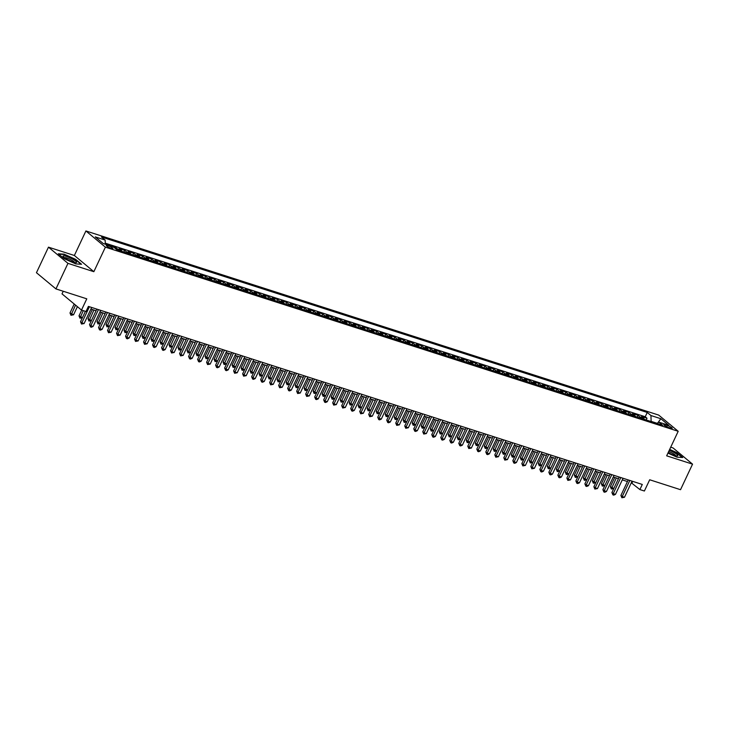 <?xml version="1.0" encoding="UTF-8"?>
<svg xmlns="http://www.w3.org/2000/svg" width="729" height="729" viewBox="0 0 729 729"><rect width="100%" height="100%" fill="white"/><g stroke="black" fill="none" stroke-linecap="round" stroke-linejoin="round"><path stroke-width="1.09" d="M111.282 248.379A3.672 0.674 25.2 0 0 112.922 248.543A3.672 0.674 25.2 0 0 111.382 247.158A3.672 0.674 25.2 0 0 107.91 245.582A3.672 0.674 25.2 0 0 106.27 245.418A3.672 0.674 25.2 0 0 107.81 246.803A3.672 0.674 25.2 0 0 111.282 248.379M63.232 291.254L62.011 293.869L81.493 310.062L86.004 311.511L88.4 306.408L642.295 484.457L639.889 489.569L644.39 491.018L649.685 479.773L680.531 489.697L692.55 464.145L673.058 447.943L670.716 447.196M48.469 247.158L36.45 272.71L55.942 288.912L67.961 263.36L93.85 271.689L105.395 247.158L85.904 230.956L74.367 255.487L48.469 247.158L67.961 263.36M105.395 247.158L678.198 431.295L658.706 415.093L85.904 230.956M644.272 419.339A4.593 2.606 -72.2 0 0 643.516 418.082L641.593 416.478L646.997 418.218L646.176 419.959M640.663 418.182A4.593 2.606 -72.2 0 0 639.916 416.924L637.993 415.32L637.173 417.061M637.993 415.32L632.59 413.589L634.512 415.184A4.593 2.606 -72.2 0 1 635.26 416.45M626.257 413.553A4.593 2.606 -72.2 0 0 625.5 412.286L623.577 410.691L628.981 412.432L628.17 414.163M617.253 410.655A4.593 2.606 -72.2 0 0 616.497 409.397L614.574 407.793L619.978 409.534L619.158 411.274M608.241 407.766A4.593 2.606 -72.2 0 0 607.494 406.5L605.571 404.905L610.975 406.636L610.155 408.377M599.238 404.868A4.593 2.606 -72.2 0 0 598.482 403.602L596.559 402.007L601.963 403.748L601.152 405.479M590.235 401.971A4.593 2.606 -72.2 0 0 589.479 400.713L587.556 399.109L592.959 400.85L592.139 402.59M581.223 399.073A4.593 2.606 -72.2 0 0 580.475 397.815L578.553 396.212L583.956 397.952L583.136 399.692M572.219 396.184A4.593 2.606 -72.2 0 0 571.463 394.918L569.54 393.323L574.944 395.054L574.133 396.795M563.216 393.286A4.593 2.606 -72.2 0 0 562.46 392.02L560.537 390.425L565.941 392.166L565.121 393.897M554.204 390.389A4.593 2.606 -72.2 0 0 553.457 389.131L551.534 387.527L556.938 389.268L556.118 391.008M545.201 387.5A4.593 2.606 -72.2 0 0 544.445 386.233L542.522 384.639L547.926 386.37L547.115 388.11M536.198 384.602A4.593 2.606 -72.2 0 0 535.441 383.336L533.519 381.741L538.922 383.472L538.102 385.213M527.185 381.704A4.593 2.606 -72.2 0 0 526.438 380.447L524.515 378.843L529.919 380.584L529.099 382.315M518.182 378.807A4.593 2.606 -72.2 0 0 517.426 377.549L515.503 375.945L520.907 377.686L520.096 379.426M509.179 375.918A4.593 2.606 -72.2 0 0 508.423 374.651L506.5 373.057L511.904 374.788L511.084 376.529M500.167 373.02A4.593 2.606 -72.2 0 0 499.42 371.754L497.497 370.159L502.901 371.899L502.081 373.631M491.164 370.122A4.593 2.606 -72.2 0 0 490.407 368.865L488.485 367.261L493.888 369.002L493.068 370.742M482.161 367.225A4.593 2.606 -72.2 0 0 481.404 365.967L479.482 364.372L484.885 366.104L484.065 367.844M473.148 364.336A4.593 2.606 -72.2 0 0 472.401 363.069L470.478 361.475L475.882 363.206L475.062 364.947M464.145 361.438A4.593 2.606 -72.2 0 0 463.389 360.172L461.466 358.577L466.87 360.317L466.05 362.049M455.133 358.54A4.593 2.606 -72.2 0 0 454.386 357.283L452.463 355.679L457.867 357.42L457.047 359.16M446.13 355.652A4.593 2.606 -72.2 0 0 445.373 354.385L443.451 352.79L448.854 354.522L448.043 356.262M437.127 352.754A4.593 2.606 -72.2 0 0 436.37 351.487L434.448 349.893L439.851 351.633L439.031 353.365M428.114 349.856A4.593 2.606 -72.2 0 0 427.367 348.599L425.444 346.995L430.848 348.735L430.028 350.476M419.111 346.958A4.593 2.606 -72.2 0 0 418.355 345.701L416.432 344.097L421.836 345.838L421.025 347.578M410.108 344.07A4.593 2.606 -72.2 0 0 409.352 342.803L407.429 341.208L412.833 342.94L412.013 344.68M401.096 341.172A4.593 2.606 -72.2 0 0 400.349 339.905L398.426 338.311L403.83 340.051L403.009 341.783M392.093 338.274A4.593 2.606 -72.2 0 0 391.336 337.017L389.414 335.413L394.817 337.153L394.006 338.894M383.089 335.386A4.593 2.606 -72.2 0 0 382.333 334.119L380.41 332.524L385.814 334.256L384.994 335.996M374.077 332.488A4.593 2.606 -72.2 0 0 373.33 331.221L371.407 329.626L376.811 331.367L375.991 333.098M365.074 329.59A4.593 2.606 -72.2 0 0 364.318 328.332L362.395 326.729L367.799 328.469L366.988 330.21M356.071 326.692A4.593 2.606 -72.2 0 0 355.315 325.435L353.392 323.831L358.796 325.571L357.975 327.312M347.059 323.804A4.593 2.606 -72.2 0 0 346.311 322.537L344.389 320.942L349.792 322.674L348.972 324.414M338.056 320.906A4.593 2.606 -72.2 0 0 337.299 319.639L335.376 318.044L340.78 319.785L339.969 321.516M329.052 318.008A4.593 2.606 -72.2 0 0 328.296 316.751L326.373 315.147L331.777 316.887L330.957 318.628M320.04 315.119A4.593 2.606 -72.2 0 0 319.293 313.853L317.37 312.258L322.774 313.989L321.954 315.73M311.037 312.222A4.593 2.606 -72.2 0 0 310.281 310.955L308.358 309.36L313.762 311.092L312.951 312.832M302.034 309.324A4.593 2.606 -72.2 0 0 301.277 308.066L299.355 306.462L304.758 308.203L303.938 309.934M293.022 306.426A4.593 2.606 -72.2 0 0 292.274 305.169L290.352 303.565L295.755 305.305L294.935 307.046M284.018 303.537A4.593 2.606 -72.2 0 0 283.262 302.271L281.339 300.676L286.743 302.407L285.923 304.148M275.006 300.64A4.593 2.606 -72.2 0 0 274.259 299.373L272.336 297.778L277.74 299.519L276.92 301.25M266.003 297.742A4.593 2.606 -72.2 0 0 265.247 296.484L263.324 294.881L268.728 296.621L267.917 298.361M257 294.844A4.593 2.606 -72.2 0 0 256.243 293.587L254.321 291.992L259.724 293.723L258.904 295.464M247.988 291.955A4.593 2.606 -72.2 0 0 247.24 290.689L245.318 289.094L250.721 290.825L249.901 292.566M238.984 289.058A4.593 2.606 -72.2 0 0 238.228 287.791L236.305 286.196L241.709 287.937L240.898 289.668M229.981 286.16A4.593 2.606 -72.2 0 0 229.225 284.902L227.302 283.299L232.706 285.039L231.886 286.779M220.969 283.271A4.593 2.606 -72.2 0 0 220.222 282.005L218.299 280.41L223.703 282.141L222.883 283.882M211.966 280.373A4.593 2.606 -72.2 0 0 211.21 279.107L209.287 277.512L214.69 279.253L213.879 280.984M202.963 277.476A4.593 2.606 -72.2 0 0 202.206 276.218L200.284 274.614L205.687 276.355L204.867 278.095M193.95 274.578A4.593 2.606 -72.2 0 0 193.203 273.32L191.28 271.717L196.684 273.457L195.864 275.197M184.947 271.689A4.593 2.606 -72.2 0 0 184.191 270.423L182.268 268.828L187.672 270.559L186.861 272.3M175.944 268.791A4.593 2.606 -72.2 0 0 175.188 267.525L173.265 265.93L178.669 267.671L177.849 269.402M166.932 265.894A4.593 2.606 -72.2 0 0 166.185 264.636L164.262 263.032L169.666 264.773L168.846 266.513M157.929 263.005A4.593 2.606 -72.2 0 0 157.172 261.738L155.25 260.144L160.653 261.875L159.842 263.616M148.926 260.107A4.593 2.606 -72.2 0 0 148.169 258.841L146.247 257.246L151.65 258.986L150.83 260.718M139.913 257.209A4.593 2.606 -72.2 0 0 139.166 255.952L137.243 254.348L142.647 256.089L141.827 257.829M130.91 254.312A4.593 2.606 -72.2 0 0 130.154 253.054L128.231 251.45L133.635 253.191L132.824 254.931M121.907 251.423A4.593 2.606 -72.2 0 0 121.151 250.156L119.228 248.562L124.632 250.293L123.812 252.034M110.462 245.864L115.629 247.404L115.155 248.389M667.345 425.444L665.367 424.807A3.563 0.656 25.2 0 0 663.773 424.652A3.563 0.656 25.2 0 0 665.267 425.991A3.563 0.656 25.2 0 0 668.63 427.522L670.616 428.16A3.563 0.656 25.2 0 0 672.202 428.324A3.563 0.656 25.2 0 0 670.707 426.975A3.563 0.656 25.2 0 0 667.345 425.444L666.725 426.757M657.066 423.276L651.125 421.362L650.942 415.53L647.252 412.459L101.468 237.007L105.158 240.078L95.253 236.889L103.254 243.55L113.159 246.73L116.85 249.792L662.634 425.244L658.943 422.182L656.856 423.394M650.942 415.53L660.848 418.71L668.857 425.362L658.943 422.182M646.997 418.218L645.238 416.751L105.249 243.167M106.853 244.707L105.286 244.078M115.629 247.404L117.551 248.999A4.593 2.606 107.8 0 1 118.298 250.266M124.632 250.293L126.554 251.897A4.593 2.606 107.8 0 1 127.311 253.154M133.635 253.191L135.558 254.786A4.593 2.606 107.8 0 1 136.314 256.052M142.647 256.089L144.57 257.683A4.593 2.606 107.8 0 1 145.317 258.95M151.65 258.986L153.573 260.581A4.593 2.606 107.8 0 1 154.329 261.839M160.653 261.875L162.576 263.479A4.593 2.606 107.8 0 1 163.332 264.736M169.666 264.773L171.588 266.367A4.593 2.606 107.8 0 1 172.336 267.634M178.669 267.671L180.592 269.265A4.593 2.606 107.8 0 1 181.348 270.532M187.672 270.559L189.595 272.163A4.593 2.606 107.8 0 1 190.351 273.421M196.684 273.457L198.607 275.061A4.593 2.606 107.8 0 1 199.354 276.318M205.687 276.355L207.61 277.949A4.593 2.606 107.8 0 1 208.366 279.216M214.69 279.253L216.613 280.847A4.593 2.606 107.8 0 1 217.37 282.114M223.703 282.141L225.625 283.745A4.593 2.606 107.8 0 1 226.373 285.003M232.706 285.039L234.629 286.634A4.593 2.606 107.8 0 1 235.385 287.9M241.709 287.937L243.632 289.531A4.593 2.606 107.8 0 1 244.388 290.798M250.721 290.825L252.644 292.429A4.593 2.606 107.8 0 1 253.391 293.687M259.724 293.723L261.647 295.327A4.593 2.606 107.8 0 1 262.404 296.585M268.728 296.621L270.65 298.216A4.593 2.606 107.8 0 1 271.407 299.482M277.74 299.519L279.663 301.113A4.593 2.606 107.8 0 1 280.41 302.38M286.743 302.407L288.666 304.011A4.593 2.606 107.8 0 1 289.422 305.269M295.755 305.305L297.678 306.9A4.593 2.606 107.8 0 1 298.425 308.167M304.758 308.203L306.681 309.798A4.593 2.606 107.8 0 1 307.438 311.064M313.762 311.092L315.684 312.695A4.593 2.606 107.8 0 1 316.441 313.953M322.774 313.989L324.697 315.593A4.593 2.606 107.8 0 1 325.444 316.851M331.777 316.887L333.7 318.482A4.593 2.606 107.8 0 1 334.456 319.749M340.78 319.785L342.703 321.38A4.593 2.606 107.8 0 1 343.459 322.646M349.792 322.674L351.715 324.277A4.593 2.606 107.8 0 1 352.462 325.535M358.796 325.571L360.718 327.166A4.593 2.606 107.8 0 1 361.475 328.433M367.799 328.469L369.721 330.064A4.593 2.606 107.8 0 1 370.478 331.331M376.811 331.367L378.734 332.962A4.593 2.606 107.8 0 1 379.481 334.219M385.814 334.256L387.737 335.859A4.593 2.606 107.8 0 1 388.493 337.117M394.817 337.153L396.74 338.748A4.593 2.606 107.8 0 1 397.496 340.015M403.83 340.051L405.752 341.646A4.593 2.606 107.8 0 1 406.5 342.912M412.833 342.94L414.755 344.544A4.593 2.606 107.8 0 1 415.512 345.801M421.836 345.838L423.759 347.441A4.593 2.606 107.8 0 1 424.515 348.699M430.848 348.735L432.771 350.33A4.593 2.606 107.8 0 1 433.518 351.597M439.851 351.633L441.774 353.228A4.593 2.606 107.8 0 1 442.53 354.494M448.854 354.522L450.777 356.126A4.593 2.606 107.8 0 1 451.533 357.383M457.867 357.42L459.789 359.014A4.593 2.606 107.8 0 1 460.537 360.281M466.87 360.317L468.793 361.912A4.593 2.606 107.8 0 1 469.549 363.179M475.882 363.206L477.805 364.81A4.593 2.606 107.8 0 1 478.552 366.067M484.885 366.104L486.808 367.708A4.593 2.606 107.8 0 1 487.564 368.965M493.888 369.002L495.811 370.596A4.593 2.606 107.8 0 1 496.567 371.863M502.901 371.899L504.823 373.494A4.593 2.606 107.8 0 1 505.571 374.761M511.904 374.788L513.827 376.392A4.593 2.606 107.8 0 1 514.583 377.649M520.907 377.686L522.83 379.28A4.593 2.606 107.8 0 1 523.586 380.547M529.919 380.584L531.842 382.178A4.593 2.606 107.8 0 1 532.589 383.445M538.922 383.472L540.845 385.076A4.593 2.606 107.8 0 1 541.601 386.334M547.926 386.37L549.848 387.974A4.593 2.606 107.8 0 1 550.605 389.231M556.938 389.268L558.861 390.862A4.593 2.606 107.8 0 1 559.608 392.129M565.941 392.166L567.864 393.76A4.593 2.606 107.8 0 1 568.62 395.027M574.944 395.054L576.867 396.658A4.593 2.606 107.8 0 1 577.623 397.916M583.956 397.952L585.879 399.547A4.593 2.606 107.8 0 1 586.626 400.813M592.959 400.85L594.882 402.444A4.593 2.606 107.8 0 1 595.639 403.711M601.963 403.748L603.885 405.342A4.593 2.606 107.8 0 1 604.642 406.6M610.975 406.636L612.898 408.24A4.593 2.606 107.8 0 1 613.645 409.498M619.978 409.534L621.901 411.129A4.593 2.606 107.8 0 1 622.657 412.395M628.981 412.432L630.904 414.026A4.593 2.606 107.8 0 1 631.66 415.293M81.493 310.062L86.787 298.826L55.942 288.912M678.198 431.295L666.652 455.825L692.55 464.145M631.296 482.78L639.889 489.569M90.915 309.069L96.073 310.727M99.919 311.957L105.085 313.616M108.922 314.855L114.088 316.514M117.934 317.753L123.092 319.411M126.937 320.642L132.104 322.309M135.94 323.539L141.107 325.198M144.953 326.437L150.11 328.096M153.956 329.335L159.122 330.993M162.959 332.224L168.126 333.891M171.971 335.121L177.129 336.78M180.974 338.019L186.141 339.678M189.977 340.917L195.144 342.575M198.99 343.806L204.147 345.464M207.993 346.703L213.16 348.362M216.996 349.601L222.163 351.26M226.008 352.49L231.166 354.157M235.011 355.387L240.178 357.046M244.024 358.285L249.181 359.944M253.027 361.183L258.194 362.842M262.03 364.072L267.197 365.73M271.042 366.969L276.2 368.628M280.045 369.867L285.212 371.526M289.048 372.756L294.215 374.424M298.061 375.654L303.218 377.312M307.064 378.551L312.231 380.21M316.067 381.449L321.234 383.108M325.079 384.338L330.237 385.996M334.082 387.236L339.249 388.894M343.086 390.133L348.252 391.792M352.098 393.022L357.256 394.69M361.101 395.92L366.268 397.578M370.104 398.818L375.271 400.476M379.116 401.715L384.274 403.374M388.12 404.604L393.286 406.272M397.123 407.502L402.29 409.16M406.135 410.4L411.293 412.058M415.138 413.297L420.305 414.956M424.15 416.186L429.308 417.845M433.154 419.084L438.32 420.742M442.157 421.982L447.324 423.64M451.169 424.87L456.327 426.538M460.172 427.768L465.339 429.427M469.175 430.666L474.342 432.324M478.188 433.564L483.345 435.222M487.191 436.452L492.357 438.111M496.194 439.35L501.361 441.009M505.206 442.248L510.364 443.906M514.209 445.137L519.376 446.804M523.212 448.034L528.379 449.693M532.225 450.932L537.382 452.591M541.228 453.83L546.395 455.488M550.231 456.719L555.398 458.377M559.243 459.616L564.401 461.275M568.246 462.514L573.413 464.173M577.25 465.403L582.416 467.07M586.262 468.3L591.419 469.959M595.265 471.198L600.432 472.857M604.277 474.096L609.435 475.755M613.28 476.985L618.447 478.652M622.284 479.882L627.45 481.541M632.745 481.395L631.988 482.999M645.238 416.751L647.252 412.459M105.158 240.078L105.286 244.197M657.85 422.82L660.848 418.71M667.937 453.101L676.968 457.165L682.727 457.511L676.858 452.636L669.678 449.401M93.85 271.689L74.367 255.487M64.17 258.667L75.798 263.907L81.548 264.262L75.679 259.378L64.052 254.148L58.302 253.792L64.17 258.667M628.207 479.928L620.908 495.438L622.229 496.531L629.801 480.447M624.48 497.26L621.883 497.752L622.229 496.531L624.48 497.26L632.052 481.167M621.883 497.752L620.908 495.438M614.72 477.449L610.373 486.68L613.827 488.466M616.315 477.96L611.349 488.995L610.373 486.68M613.772 488.585L611.349 488.995M668.183 452.581A7.463 1.367 25.2 0 0 674.425 455.333A7.463 1.367 25.2 0 0 677.205 455.898A7.463 1.367 25.2 0 0 676.157 453.839A7.463 1.367 25.2 0 0 669.277 450.249M675.692 455.689A5.65 1.039 25.2 0 0 668.684 451.506M669.55 449.665L676.576 452.827L682.171 457.484M76.609 262.285A7.463 1.367 25.2 0 0 69.793 257.702A7.463 1.367 25.2 0 0 63.049 256.18A7.463 1.367 25.2 0 0 63.241 256.617A7.463 1.367 25.2 0 0 69.246 260.472A7.463 1.367 25.2 0 0 76.035 262.64A7.463 1.367 25.2 0 0 76.609 262.285M74.522 262.44A5.65 1.039 25.2 0 0 69.829 259.223A5.65 1.039 25.2 0 0 64.371 257.656M58.757 254.175L64.143 254.503L75.406 259.57L81.001 264.226M619.203 477.039L611.904 492.54L613.217 493.642L620.789 477.55M615.476 494.362L613.772 495.146L612.879 494.854L613.217 493.642L615.476 494.362L623.04 478.27M612.879 494.854L611.904 492.54M610.191 474.142L602.901 489.651L604.213 490.745L611.786 474.652M606.464 491.464L604.769 492.248L603.867 491.957L604.213 490.745L606.464 491.464L614.037 475.381M603.867 491.957L602.901 489.651M601.188 471.244L593.889 486.753L595.21 487.847L602.783 471.754M597.461 488.576L594.864 489.068L595.21 487.847L597.461 488.576L605.034 472.483M594.864 489.068L593.889 486.753M592.185 468.355L584.886 483.856L586.198 484.949L593.77 468.865M588.449 485.678L586.754 486.462L585.861 486.17L586.198 484.949L588.449 485.678L596.021 469.585M585.861 486.17L584.886 483.856M605.717 474.552L601.37 483.783L604.815 485.569M607.303 475.071L602.345 486.097L601.37 483.783M604.76 485.687L602.345 486.097M596.705 471.663L592.367 480.894L595.812 482.671M598.299 472.173L593.333 483.199L592.367 480.894M595.757 482.789L593.333 483.199M587.702 468.765L583.355 477.996L586.809 479.773M589.287 469.276L584.33 480.311L583.355 477.996M586.754 479.892L584.33 480.311M578.698 465.867L574.352 475.098L577.796 476.884M580.284 466.378L575.327 477.413L574.352 475.098M577.742 477.003L575.327 477.413M583.173 465.457L575.883 480.967L577.195 482.06L584.767 465.968M579.446 482.78L577.751 483.564L576.849 483.272L577.195 482.06L579.446 482.78L587.018 466.688M576.849 483.272L575.883 480.967M569.686 462.979L565.339 472.21L568.793 473.987M571.281 463.489L566.315 474.515L565.339 472.21M568.738 474.105L566.315 474.515M574.17 462.56L566.87 478.069L568.192 479.163L575.764 463.07M570.442 479.882L567.845 480.384L568.192 479.163L570.442 479.882L578.015 463.799M567.845 480.384L566.87 478.069M560.683 460.081L556.336 469.312L559.79 471.089M562.269 460.591L557.311 471.627L556.336 469.312M559.726 471.207L557.311 471.627M565.166 459.662L557.867 475.171L559.179 476.265L566.752 460.181M561.43 476.994L559.735 477.777L558.842 477.486L559.179 476.265L561.43 476.994L569.003 460.901M558.842 477.486L557.867 475.171M551.671 457.183L547.333 466.414L550.778 468.191M553.265 457.694L548.299 468.729L547.333 466.414M550.723 468.319L548.299 468.729M556.154 456.773L548.855 472.274L550.176 473.376L557.749 457.283M552.427 474.096L550.732 474.88L549.83 474.588L550.176 473.376L552.427 474.096L560 458.003M549.83 474.588L548.855 472.274M542.668 454.285L538.321 463.516L541.775 465.302M544.262 454.805L539.296 465.831L538.321 463.516M541.72 465.421L539.296 465.831M547.151 453.875L539.852 469.385L541.173 470.478L548.746 454.386M543.424 471.198L541.729 471.982L540.827 471.69L541.173 470.478L543.424 471.198L550.996 455.115M540.827 471.69L539.852 469.385M533.664 451.397L529.318 460.628L532.771 462.405M535.25 451.907L530.293 462.933L529.318 460.628M532.708 462.523L530.293 462.933M538.148 450.978L530.849 466.487L532.161 467.581L539.733 451.488M534.412 468.31L531.815 468.802L532.161 467.581L534.412 468.31L541.984 452.217M531.815 468.802L530.849 466.487M524.652 448.499L520.315 457.73L523.759 459.507M526.247 449.009L521.281 460.045L520.315 457.73M523.704 459.625L521.281 460.045M529.136 448.089L521.836 463.589L523.158 464.683L530.73 448.599M525.409 465.412L522.811 465.904L523.158 464.683L525.409 465.412L532.981 449.319M522.811 465.904L521.836 463.589M515.649 445.601L511.302 454.832L514.756 456.618M517.244 446.112L512.277 457.147L511.302 454.832M514.701 456.737L512.277 457.147M520.132 445.191L512.833 460.701L514.155 461.794L521.718 445.701M516.405 462.514L514.71 463.298L513.808 463.006L514.155 461.794L516.405 462.514L523.978 446.421M513.808 463.006L512.833 460.701M506.646 442.713L502.299 451.944L505.753 453.72M508.231 443.223L503.274 454.249L502.299 451.944M505.689 453.839L503.274 454.249M511.12 442.293L503.83 457.803L505.142 458.896L512.715 442.804M507.393 459.616L504.796 460.117L505.142 458.896L507.393 459.616L514.966 443.533M504.796 460.117L503.83 457.803M497.634 439.815L493.296 449.046L496.741 450.823M499.228 440.325L494.262 451.351L493.296 449.046M496.686 450.941L494.262 451.351M502.117 439.396L494.818 454.905L496.139 455.999L503.712 439.915M498.39 456.728L495.793 457.22L496.139 455.999L498.39 456.728L505.962 440.635M495.793 457.22L494.818 454.905M488.63 436.917L484.284 446.148L487.737 447.925M490.225 437.427L485.259 448.463L484.284 446.148M487.683 448.053L485.259 448.463M493.114 436.507L485.815 452.007L487.136 453.11L494.699 437.017M489.387 453.83L487.692 454.614L486.79 454.322L487.136 453.11L489.387 453.83L496.95 437.737M486.79 454.322L485.815 452.007M479.627 434.019L475.281 443.25L478.725 445.036M481.213 434.53L476.256 445.565L475.281 443.25M478.671 445.155L476.256 445.565M484.102 433.609L476.812 449.119L478.124 450.212L485.696 434.119M480.375 450.932L478.68 451.716L477.777 451.424L478.124 450.212L480.375 450.932L487.947 434.849M477.777 451.424L476.812 449.119M470.615 431.131L466.278 440.362L469.722 442.138M472.21 431.641L467.243 442.667L466.278 440.362M469.667 442.257L467.243 442.667M475.098 430.711L467.799 446.221L469.121 447.314L476.693 431.222M471.371 448.043L468.774 448.535L469.121 447.314L471.371 448.043L478.944 431.951M468.774 448.535L467.799 446.221M461.612 428.233L457.265 437.464L460.719 439.241M463.207 428.743L458.24 439.778L457.265 437.464M460.664 439.359L458.24 439.778M466.095 427.823L458.796 443.323L460.108 444.417L467.681 428.333M462.368 445.146L460.673 445.929L459.771 445.638L460.108 444.417L462.368 445.146L469.932 429.053M459.771 445.638L458.796 443.323M452.609 425.335L448.262 434.566L451.707 436.352M454.194 425.845L449.237 436.881L448.262 434.566M451.652 436.471L449.237 436.881M457.083 424.925L449.793 440.434L451.105 441.528L458.678 425.435M453.356 442.248L451.661 443.032L450.759 442.74L451.105 441.528L453.356 442.248L460.928 426.155M450.759 442.74L449.793 440.434M443.596 422.437L439.259 431.668L442.703 433.454M445.191 422.957L440.225 433.983L439.259 431.668M442.649 433.573L440.225 433.983M448.08 422.027L440.781 437.537L442.102 438.63L449.675 422.538M444.353 439.35L442.658 440.134L441.756 439.842L442.102 438.63L444.353 439.35L451.925 423.267M441.756 439.842L440.781 437.537M434.593 419.549L430.247 428.78L433.7 430.557M436.188 420.059L431.222 431.085L430.247 428.78M433.646 430.675L431.222 431.085M439.077 419.129L431.778 434.639L433.09 435.732L440.662 419.649M435.35 436.461L433.646 437.245L432.753 436.953L433.09 435.732L435.35 436.461L442.913 420.369M432.753 436.953L431.778 434.639M425.59 416.651L421.244 425.882L424.688 427.659M427.176 417.161L422.219 428.196L421.244 425.882M424.633 427.777L422.219 428.196M430.064 416.241L422.774 431.741L424.087 432.835L431.659 416.751M426.337 433.564L423.74 434.056L424.087 432.835L426.337 433.564L433.91 417.471M423.74 434.056L422.774 431.741M416.578 413.753L412.24 422.984L415.685 424.77M418.173 414.263L413.206 425.299L412.24 422.984M415.63 424.889L413.206 425.299M421.061 413.343L413.762 428.852L415.083 429.946L422.656 413.853M417.334 430.666L415.639 431.45L414.737 431.158L415.083 429.946L417.334 430.666L424.907 414.582M414.737 431.158L413.762 428.852M407.575 410.864L403.228 420.095L406.682 421.872M409.16 411.375L404.203 422.401L403.228 420.095M406.627 421.991L404.203 422.401M412.058 410.445L404.759 425.955L406.071 427.048L413.644 410.956M408.322 427.768L405.734 428.269L406.071 427.048L408.322 427.768L415.894 411.685M405.734 428.269L404.759 425.955M398.572 407.967L394.225 417.198L397.669 418.975M400.157 408.477L395.2 419.512L394.225 417.198M397.615 419.093L395.2 419.512M403.046 407.547L395.756 423.057L397.068 424.15L404.641 408.067M399.319 424.879L396.722 425.372L397.068 424.15L399.319 424.879L406.891 408.787M396.722 425.372L395.756 423.057M394.043 404.659L386.744 420.159L388.065 421.262L395.637 405.169M390.316 421.982L388.621 422.765L387.719 422.474L388.065 421.262L390.316 421.982L397.888 405.889M387.719 422.474L386.744 420.159M385.04 401.761L377.74 417.27L379.053 418.364L386.625 402.271M381.303 419.084L379.609 419.868L378.716 419.576L379.053 418.364L381.303 419.084L388.876 403M378.716 419.576L377.74 417.27M389.559 405.069L385.213 414.3L388.666 416.086M391.154 405.579L386.188 416.614L385.213 414.3M388.612 416.204L386.188 416.614M380.556 402.171L376.21 411.402L379.663 413.188M382.142 402.69L377.185 413.717L376.21 411.402M379.599 413.307L377.185 413.717M371.544 399.282L367.206 408.513L370.651 410.29M373.139 399.793L368.172 410.819L367.206 408.513M370.596 410.409L368.172 410.819M376.027 398.863L368.728 414.373L370.05 415.466L377.622 399.374M372.3 416.195L369.703 416.687L370.05 415.466L372.3 416.195L379.873 400.103M369.703 416.687L368.728 414.373M362.541 396.385L358.194 405.616L361.648 407.393M364.136 396.895L359.169 407.93L358.194 405.616M361.593 407.511L359.169 407.93M367.024 395.975L359.725 411.475L361.046 412.568L368.619 396.485M363.297 413.297L360.7 413.79L361.046 412.568L363.297 413.297L370.87 397.205M360.7 413.79L359.725 411.475M353.538 393.487L349.191 402.718L352.645 404.504M355.123 393.997L350.166 405.032L349.191 402.718M352.581 404.622L350.166 405.032M358.021 393.077L350.722 408.586L352.034 409.68L359.607 393.587M354.285 410.4L352.59 411.183L351.688 410.892L352.034 409.68L354.285 410.4L361.857 394.307M351.688 410.892L350.722 408.586M344.525 390.598L340.188 399.829L343.632 401.606M346.12 391.108L341.154 402.135L340.188 399.829M343.578 401.725L341.154 402.135M349.009 390.179L341.71 405.688L343.031 406.782L350.603 390.689M345.282 407.502L342.685 408.003L343.031 406.782L345.282 407.502L352.854 391.418M342.685 408.003L341.71 405.688M335.522 387.7L331.176 396.931L334.629 398.708M337.117 388.211L332.151 399.246L331.176 396.931M334.575 398.827L332.151 399.246M340.006 387.281L332.706 402.791L334.028 403.884L341.591 387.801M336.279 404.613L333.682 405.105L334.028 403.884L336.279 404.613L343.851 388.521M333.682 405.105L332.706 402.791M326.519 384.803L322.172 394.034L325.626 395.811M328.105 385.313L323.147 396.348L322.172 394.034M325.562 395.938L323.147 396.348M330.993 384.393L323.703 399.893L325.016 400.996L332.588 384.903M327.266 401.715L325.571 402.499L324.669 402.208L325.016 400.996L327.266 401.715L334.839 385.623M324.669 402.208L323.703 399.893M317.507 381.905L313.169 391.136L316.614 392.922M319.102 382.424L314.135 393.45L313.169 391.136M316.559 393.04L314.135 393.45M321.99 381.495L314.691 397.004L316.012 398.098L323.585 382.005M318.263 398.818L316.568 399.601L315.666 399.31L316.012 398.098L318.263 398.818L325.836 382.734M315.666 399.31L314.691 397.004M308.504 379.016L304.157 388.247L307.611 390.024M310.098 379.527L305.132 390.553L304.157 388.247M307.556 390.143L305.132 390.553M312.987 378.597L305.688 394.107L307.009 395.2L314.573 379.107M309.26 395.929L306.663 396.421L307.009 395.2L309.26 395.929L316.833 379.836M306.663 396.421L305.688 394.107M299.501 376.118L295.154 385.349L298.598 387.126M301.086 376.629L296.129 387.664L295.154 385.349M298.544 387.245L296.129 387.664M303.975 375.708L296.685 391.209L297.997 392.302L305.569 376.219M300.248 393.031L297.651 393.523L297.997 392.302L300.248 393.031L307.82 376.939M297.651 393.523L296.685 391.209M290.488 373.221L286.151 382.452L289.595 384.238M292.083 373.731L287.117 384.766L286.151 382.452M289.541 384.356L287.117 384.766M294.972 372.811L287.673 388.32L288.994 389.414L296.566 373.321M291.245 390.133L289.55 390.917L288.648 390.626L288.994 389.414L291.245 390.133L298.817 374.041M288.648 390.626L287.673 388.32M281.485 370.332L277.138 379.563L280.592 381.34M283.08 370.842L278.113 381.868L277.138 379.563M280.537 381.458L278.113 381.868M285.968 369.913L278.669 385.422L279.991 386.516L287.554 370.423M282.241 387.236L279.644 387.737L279.991 386.516L282.241 387.236L289.805 371.152M279.644 387.737L278.669 385.422M272.482 367.434L268.135 376.665L271.58 378.442M274.068 367.945L269.11 378.971L268.135 376.665M271.525 378.561L269.11 378.971M276.956 367.015L269.666 382.525L270.978 383.618L278.551 367.534M273.229 384.347L270.632 384.839L270.978 383.618L273.229 384.347L280.802 368.254M270.632 384.839L269.666 382.525M263.47 364.536L259.132 373.767L262.577 375.544M265.064 365.047L260.098 376.082L259.132 373.767M262.522 375.672L260.098 376.082M267.953 364.126L260.654 379.627L261.975 380.729L269.548 364.637M264.226 381.449L262.531 382.233L261.629 381.941L261.975 380.729L264.226 381.449L271.799 365.357M261.629 381.941L260.654 379.627M254.467 361.639L250.12 370.87L253.574 372.656M256.061 362.149L251.095 373.184L250.12 370.87M253.519 372.774L251.095 373.184M258.95 361.229L251.651 376.738L252.963 377.832L260.535 361.739M255.223 378.551L253.519 379.335L252.626 379.044L252.963 377.832L255.223 378.551L262.786 362.468M252.626 379.044L251.651 376.738M245.463 358.75L241.117 367.981L244.561 369.758M247.049 359.26L242.092 370.286L241.117 367.981M244.507 369.876L242.092 370.286M249.938 358.331L242.648 373.84L243.96 374.934L251.532 358.841M246.211 375.663L243.614 376.155L243.96 374.934L246.211 375.663L253.783 359.57M243.614 376.155L242.648 373.84M236.451 355.852L232.114 365.083L235.558 366.86M238.046 356.363L233.08 367.398L232.114 365.083M235.503 366.979L233.08 367.398M240.934 355.442L233.635 370.943L234.957 372.036L242.529 355.952M237.207 372.765L234.61 373.257L234.957 372.036L237.207 372.765L244.78 356.672M234.61 373.257L233.635 370.943M227.448 352.954L223.101 362.185L226.555 363.971M229.034 353.465L224.076 364.5L223.101 362.185M226.5 364.09L224.076 364.5M231.931 352.544L224.632 368.054L225.944 369.147L233.517 353.055M228.195 369.867L226.5 370.651L225.607 370.359L225.944 369.147L228.195 369.867L235.768 353.775M225.607 370.359L224.632 368.054M218.445 350.057L214.098 359.288L217.543 361.074M220.03 350.576L215.073 361.602L214.098 359.288M217.488 361.192L215.073 361.602M222.919 349.647L215.629 365.156L216.941 366.25L224.514 350.157M219.192 366.969L217.497 367.753L216.595 367.462L216.941 366.25L219.192 366.969L226.765 350.886M216.595 367.462L215.629 365.156M209.433 347.168L205.086 356.399L208.54 358.176M211.027 347.678L206.061 358.704L205.086 356.399M208.485 358.294L206.061 358.704M213.916 346.749L206.617 362.258L207.938 363.352L215.511 347.268M210.189 364.081L207.592 364.573L207.938 363.352L210.189 364.081L217.761 347.988M207.592 364.573L206.617 362.258M200.429 344.27L196.083 353.501L199.536 355.278M202.015 344.781L197.058 355.816L196.083 353.501M199.473 355.397L197.058 355.816M204.913 343.86L197.614 359.361L198.926 360.454L206.498 344.37M201.177 361.183L199.482 361.967L198.589 361.675L198.926 360.454L201.177 361.183L208.749 345.09M198.589 361.675L197.614 359.361M191.417 341.372L187.08 350.603L190.524 352.389M193.012 341.883L188.046 352.918L187.08 350.603M190.469 352.508L188.046 352.918M195.901 340.962L188.601 356.472L189.923 357.565L197.495 341.473M192.174 358.285L190.479 359.069L189.576 358.777L189.923 357.565L192.174 358.285L199.746 342.202M189.576 358.777L188.601 356.472M182.414 338.484L178.067 347.715L181.521 349.492M184.009 338.994L179.042 350.02L178.067 347.715M181.466 349.61L179.042 350.02M186.897 338.065L179.598 353.574L180.92 354.668L188.492 338.575M183.17 355.387L180.573 355.889L180.92 354.668L183.17 355.387L190.743 339.304M180.573 355.889L179.598 353.574M173.411 335.586L169.064 344.817L172.518 346.594M174.996 336.096L170.039 347.132L169.064 344.817M172.454 346.712L170.039 347.132M177.894 335.167L170.595 350.676L171.907 351.77L179.48 335.686M174.158 352.499L171.561 352.991L171.907 351.77L174.158 352.499L181.731 336.406M171.561 352.991L170.595 350.676M164.399 332.688L160.061 341.919L163.506 343.705M165.993 333.199L161.027 344.234L160.061 341.919M163.451 343.824L161.027 344.234M168.882 332.278L161.583 347.779L162.904 348.881L170.477 332.788M165.155 349.601L163.46 350.385L162.558 350.093L162.904 348.881L165.155 349.601L172.727 333.508M162.558 350.093L161.583 347.779M155.395 329.79L151.049 339.021L154.502 340.808M156.99 330.31L152.024 341.336L151.049 339.021M154.448 340.926L152.024 341.336M159.879 329.38L152.58 344.89L153.901 345.983L161.464 329.891M156.152 346.703L154.457 347.487L153.555 347.195L153.901 345.983L156.152 346.703L163.724 330.62M153.555 347.195L152.58 344.89M146.392 326.902L142.046 336.133L145.499 337.91M147.978 327.412L143.021 338.438L142.046 336.133M145.435 338.028L143.021 338.438M150.876 326.483L143.577 341.992L144.889 343.086L152.461 326.993M147.14 343.815L144.542 344.307L144.889 343.086L147.14 343.815L154.712 327.722M144.542 344.307L143.577 341.992M137.38 324.004L133.042 333.235L136.487 335.012M138.975 324.514L134.008 335.55L133.042 333.235M136.432 335.13L134.008 335.55M141.863 323.594L134.564 339.094L135.886 340.188L143.458 324.104M138.136 340.917L135.539 341.409L135.886 340.188L138.136 340.917L145.709 324.824M135.539 341.409L134.564 339.094M128.377 321.106L124.03 330.337L127.484 332.123M129.972 321.617L125.005 332.652L124.03 330.337M127.429 332.242L125.005 332.652M132.86 320.696L125.561 336.206L126.882 337.299L134.446 321.207M129.133 338.019L127.438 338.803L126.536 338.511L126.882 337.299L129.133 338.019L136.706 321.926M126.536 338.511L125.561 336.206M119.374 318.218L115.027 327.449L118.472 329.226M120.959 318.728L116.002 329.754L115.027 327.449M118.417 329.344L116.002 329.754M123.848 317.798L116.558 333.308L117.87 334.401L125.443 318.309M120.121 335.121L117.524 335.622L117.87 334.401L120.121 335.121L127.693 319.038M117.524 335.622L116.558 333.308M110.361 315.32L106.024 324.551L109.468 326.328M111.956 315.83L106.99 326.865L106.024 324.551M109.414 326.446L106.99 326.865M114.845 314.901L107.546 330.41L108.867 331.504L116.44 315.42M111.118 332.233L108.521 332.725L108.867 331.504L111.118 332.233L118.69 316.14M108.521 332.725L107.546 330.41M101.358 312.422L97.012 321.653L100.465 323.43M102.953 312.932L97.987 323.968L97.012 321.653M100.411 323.558L97.987 323.968M105.842 312.012L98.543 327.512L99.864 328.615L107.427 312.522M102.115 329.335L100.42 330.119L99.518 329.827L99.864 328.615L102.115 329.335L109.678 313.242M99.518 329.827L98.543 327.512M92.355 309.524L88.009 318.755L91.453 320.541M93.941 310.044L88.984 321.07L88.009 318.755M91.398 320.66L88.984 321.07M96.829 309.114L89.539 324.624L90.852 325.717L98.424 309.625M93.102 326.437L91.407 327.221L90.505 326.929L90.852 325.717L93.102 326.437L100.675 310.354M90.505 326.929L89.539 324.624M81.703 310.135L79.005 315.867L82.45 317.644M83.288 310.645L79.971 318.172L79.005 315.867M82.395 317.762L79.971 318.172M85.421 311.329L80.527 321.726L81.848 322.819L89.421 306.727M84.099 323.548L81.502 324.041L81.848 322.819L84.099 323.548L91.672 307.456M81.502 324.041L80.527 321.726M74.212 304.011L69.993 312.969L73.565 314.791L77.392 306.654M75.524 305.105L70.968 315.283L69.993 312.969M73.565 314.791L70.968 315.283M639.916 416.924L643.516 418.082M117.551 248.999L121.151 250.156M126.554 251.897L130.154 253.054M135.558 254.786L139.166 255.952M144.57 257.683L148.169 258.841M153.573 260.581L157.172 261.738M162.576 263.479L166.185 264.636M171.588 266.367L175.188 267.525M180.592 269.265L184.191 270.423M189.595 272.163L193.203 273.32M198.607 275.061L202.206 276.218M207.61 277.949L211.21 279.107M216.613 280.847L220.222 282.005M225.625 283.745L229.225 284.902M234.629 286.634L238.228 287.791M243.632 289.531L247.24 290.689M252.644 292.429L256.243 293.587M261.647 295.327L265.247 296.484M270.65 298.216L274.259 299.373M279.663 301.113L283.262 302.271M288.666 304.011L292.274 305.169M297.678 306.9L301.277 308.066M306.681 309.798L310.281 310.955M315.684 312.695L319.293 313.853M324.697 315.593L328.296 316.751M333.7 318.482L337.299 319.639M342.703 321.38L346.311 322.537M351.715 324.277L355.315 325.435M360.718 327.166L364.318 328.332M369.721 330.064L373.33 331.221M378.734 332.962L382.333 334.119M387.737 335.859L391.336 337.017M396.74 338.748L400.349 339.905M405.752 341.646L409.352 342.803M414.755 344.544L418.355 345.701M423.759 347.441L427.367 348.599M432.771 350.33L436.37 351.487M441.774 353.228L445.373 354.385M450.777 356.126L454.386 357.283M459.789 359.014L463.389 360.172M468.793 361.912L472.401 363.069M477.805 364.81L481.404 365.967M486.808 367.708L490.407 368.865M495.811 370.596L499.42 371.754M504.823 373.494L508.423 374.651M513.827 376.392L517.426 377.549M522.83 379.28L526.438 380.447M531.842 382.178L535.441 383.336M540.845 385.076L544.445 386.233M549.848 387.974L553.457 389.131M558.861 390.862L562.46 392.02M567.864 393.76L571.463 394.918M576.867 396.658L580.475 397.815M585.879 399.547L589.479 400.713M594.882 402.444L598.482 403.602M603.885 405.342L607.494 406.5M612.898 408.24L616.497 409.397M621.901 411.129L625.5 412.286M630.904 414.026L634.512 415.184M664.912 425.772L665.367 424.807"/></g></svg>
